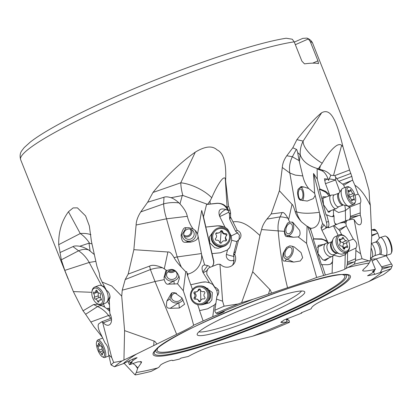 <?xml version="1.0" encoding="UTF-8"?>
<svg xmlns="http://www.w3.org/2000/svg" width="413" height="413" viewBox="0 0 413 413"><rect width="100%" height="100%" fill="white"/><g stroke="black" fill="none" stroke-linecap="round" stroke-linejoin="round"><path stroke-width="0.62" d="M133.864 249.679L167.895 251.997L164.281 268.811L162.49 267.758C156.517 265.187 152.211 264.64 149.573 266.106L128.175 274.103L133.864 249.679L136.109 224.997C136.275 220.867 137.823 216.505 140.761 211.91L147.648 202.225L152.98 192.463C166.47 175.902 180.579 162.459 195.308 152.129C205.096 146.187 212.349 145.443 217.068 149.904C223.665 152.887 226.51 163.171 225.601 180.76L228.57 206.144L229.922 209.525L230.578 212.71L230.547 217.006L229.623 218.229L229.86 219.628L235.57 231.197L237.232 230.418L230.547 217.006M271.186 213.955L279.389 190.77L292.037 204.358L288.589 219.747L287.84 218.172C285.368 213.826 283.463 211.957 282.115 212.581L271.186 213.955L266.891 219.117C264.083 222.669 262.312 226.148 261.584 229.551L259.927 235.477C251.641 228.244 243.531 220.284 233.02 221.889M279.389 190.77L282.306 167.482C282.538 163.569 284.03 159.661 286.782 155.758L292.389 156.734A25.627 0.449 -151.7 0 0 299.105 160.621L302.786 175.928L295.357 175.127L289.833 173.021L296.524 211.812C301.526 213.542 309.136 213.702 319.347 212.303L315.176 195.385L313.359 198.596L307.262 201.054L300.747 200.181C299.022 200.083 297.949 197.564 297.52 192.634L298.047 189.386L301.103 186.562L304.02 187.022L308.687 188.514C305.847 185.07 303.88 180.873 302.786 175.928M324.649 180.61L326.528 179.376A6.402 2.87 -177.5 0 1 327.623 179.066A5.106 2.106 -110.7 0 1 328.624 180.46A10.402 4.295 -110.7 0 0 322.088 170.858L323.374 170.373C326.022 171.137 328.5 172.768 330.818 175.267L334.866 175.566L349.532 170.027L342.955 146.749C335.635 116.574 329.858 108.454 321.706 112.703C315.289 117.855 307.024 126.832 296.906 139.646L292.817 147.782L286.782 155.758M349.532 170.027L351.84 176.418L352.645 180.218L342.682 184.146L343.771 185.231L344.664 187.631M312.698 63.158L317.948 60.84L310.277 41.568A157.193 18.611 -21.7 0 1 312.749 43.442L364.405 173.765L369.046 190.507L369.625 200.733L370.347 205.364C365.138 194.993 359.976 188.287 354.865 185.246L352.645 180.218M317.948 60.84L318.521 63.623A157.193 18.611 -21.7 0 0 312.853 63.153A157.193 18.611 -21.7 0 0 304.505 63.87L301.882 61.119L294.211 41.847L292.275 39.23L286.23 38.233C251.698 43.463 172.567 70.938 110.003 99.182C84.288 110.741 63.421 121.241 47.407 130.694C40.391 134.85 34.713 138.618 30.366 142.01L24.181 147.601L21.894 150.585C20.098 152.877 19.685 155.907 20.65 159.681A157.193 18.611 -21.7 0 1 126.404 98.103A157.193 18.611 -21.7 0 1 294.211 41.847M225.601 180.76L225.312 179.036C225.204 177.988 224.667 177.667 223.701 178.075C223.082 178.029 218.745 181.612 211.735 197.77A25.627 10.397 -154.6 0 0 180.77 182.794L195.308 152.129M227.078 207.063L227.279 207.641L228.57 206.144M227.279 207.641L228.1 209.231L229.432 214.042L229.623 218.229M229.86 219.628L230.335 217.403M241.615 302.646L238.12 303.989A153.987 18.234 158.3 0 0 216.04 313.188L218.131 313.555A144.385 17.098 -21.7 0 1 253.03 299.275L241.615 302.646L252.699 271.775L259.927 235.477M224.089 306.188L222.597 301.17L219.953 264.258L217.672 264.31L209.51 267.541L208.219 268.465L206.825 271.506L206.846 274.387L214.657 286.994C219.226 289.069 219.984 292.156 216.933 296.25L214.874 310.24L224.089 306.188L238.12 303.989M219.953 264.258A3.201 3.18 -139.3 0 1 221.012 264.903A8.802 8.745 40.7 0 0 234.754 254.558L238.595 239.839A5.281 5.245 40.7 0 0 237.232 230.418M383.445 274.614L368.902 281.511A144.385 17.098 -21.7 0 0 382.423 271.775L390.992 268.765A153.987 18.234 158.3 0 1 383.445 274.614M370.409 260.644L368.83 260.835A153.987 18.234 158.3 0 0 354.292 264.186L347.813 267.562A144.385 17.098 -21.7 0 1 369.191 263.019L370.409 260.644L371.731 236.014L370.347 205.364M122.031 360.921L136.579 354.018A144.385 17.098 -21.7 0 0 123.053 363.76L114.484 366.77A153.987 18.234 158.3 0 1 122.031 360.921L113.694 362.48L111.742 357.617L108.707 354.844L111.04 364.916L113.694 362.48M252.446 336.259L267.356 331.541A153.987 18.234 -21.7 0 0 289.441 322.346L287.35 321.975A144.385 17.098 -21.7 0 1 252.446 336.259L216.768 344.891C207.739 347.178 198.225 351.045 188.225 356.486L181.09 358.076L179.536 359.073L172.624 360.678C173.197 358.83 160.967 363.765 160.254 365.459L159.036 367.09L157.663 367.968A144.385 17.098 -21.7 0 1 136.646 372.459A144.385 17.098 -21.7 0 1 136.285 372.511L135.072 374.89L136.651 374.699A153.987 18.234 158.3 0 0 151.184 371.349L157.663 367.968M287.35 321.975L280.83 322.491L283.953 320.034L301.758 313.085L301.175 312.837L311.221 308.759C311.531 306.255 317.014 302.77 327.674 298.305L368.902 281.511M222.597 301.17L216.495 299.126M333.611 255.219L339.749 256.731L345.247 254.702L347.612 251.94L355.965 248.017C357.704 244.966 356.817 241.982 353.301 239.07L346.249 225.849L345.924 223.211L346.295 221.471L343.631 222.478L339.641 223.118L328.81 227.764L328.438 226.845A6.19 2.555 -110.7 0 1 328.438 226.845L328.103 227.697L327.829 227.145L321.949 230.299M355.965 248.017L355.531 260.469L362.036 258.724L368.83 260.835M339.641 223.118L347.416 220.201L352.63 219.169L354.132 219.675L360.59 253.763L355.944 250.541M347.416 220.201L346.295 221.471M379.423 238.162L377.745 233.061L375.402 229.69L371.499 230.165M372.123 261.042L376.279 258.858L386.274 255.724L385.794 255.549M386.274 255.724L392.35 265.373L390.992 268.765M374.297 229.344L375.402 229.69M108.707 354.844L108.216 352.196C108.567 348.737 107.535 345.712 105.119 343.131L98.944 330.137L98.258 327.411L98.118 325.537L98.485 324.029L101.603 321.877L111.386 318.051M101.479 321.944L102.558 322.145L111.742 357.617M102.279 337.163L93.932 326.642L85.625 314.283L97.613 306.554A25.627 9.979 116.9 0 1 102.904 306.079M97.922 304.211L93.627 304.531L83.023 310.813L85.625 314.283M83.023 310.813L73.349 291.588L64.795 270.386L61.31 259.813L78.568 250.805A25.627 14.187 126.9 0 1 88.841 250.046L94.303 254.527M128.175 274.103L125.206 279.529L122.248 290.163L121.716 296.116L111.758 286.018L102.104 282.053L99.838 277.149L99.197 272.931L96.957 266.385L91.397 241.238L89.322 225.88L85.594 215.916L77.422 207.863L73.122 207.915L68.46 211.74C61.723 220.883 58.47 231.858 58.703 244.666L61.31 259.813M207.656 269.395L208.219 268.465M207.419 269.668L206.825 271.506M286.854 318.753L289.198 320.627L289.441 322.346M355.531 260.469L354.292 264.186M214.874 310.24L214.868 311.361L216.04 313.188M111.04 364.916L114.484 366.77M172.577 360.451L172.293 360.322M362.599 270.536L362.774 270.768C363.961 271.434 368.179 270.933 375.427 269.261L372.449 271.589L374.648 270.99L374.317 270.117M382.423 271.775L374.844 274.335L367.565 275.786L371.772 273.318L374.648 270.99M124.137 363.29L135.072 374.89M90.953 321.964L108.516 315.501L110.71 318.315M140.389 361.437L141.256 362.898L137.782 367.926L136.285 372.511M132.8 363.44L135.283 365.195L137.782 367.926M110.555 314.964L108.521 315.501A25.627 21.796 57.2 0 0 97.613 306.554L93.627 304.531M73.349 291.588L91.856 292.311M103.477 303.911L104.654 307.086L100.235 304.892M64.795 270.386L89.198 262.462L101.619 285.708M89.198 262.462L89.229 262.451A25.627 16.659 62.4 0 0 78.568 250.805L72.977 246.607C74.118 245.864 76.374 245.745 79.735 246.256L89.017 243.174L91.97 243.892M59.957 252.57L72.977 246.607M58.703 244.666L80.256 233.541A25.627 19.081 151.6 0 1 90.901 234.703M102.104 282.053L106.477 290.391A5.281 3.108 -111.4 0 1 109.693 294.82A5.281 3.108 -111.4 0 1 109.254 299.466L109.848 313.421A8.802 5.178 -111.4 0 1 108.939 325.046A8.802 5.178 -111.4 0 1 108.118 325.248A8.802 5.178 -111.4 0 1 103.353 322.806L111.52 319.61M121.716 296.116L124.592 330.617L123.946 359.769M102.558 322.145A3.201 1.884 68.6 0 1 103.353 322.806M122.248 290.163L155.004 281.511L176.645 334.313L136.579 354.018M124.592 330.617L154.018 341.04C154.679 341.086 155.577 342.041 156.718 343.895M136.109 224.997L166.516 218.813L177.187 256.932L201.42 253.567A22.529 22.385 -139.3 0 1 201.58 254.594A18.167 17.79 91 0 1 187.982 274.046L187.647 275.843L186.908 272.941A25.456 4.837 -109.7 0 0 186.795 272.25L186.655 271.615A15.415 15.095 91 0 1 185.726 271.733L183.274 290.747L177.58 283.819L168.277 284.154C166.687 284.634 165.334 283.137 164.229 279.647L155.014 281.506A25.627 0.475 68.4 0 1 150.415 269.56A25.627 17.434 166.2 0 1 162.49 267.758L162.49 267.758M167.895 251.997C169.619 251.558 171.679 253.437 174.074 257.629L177.187 256.932A25.611 3.056 69.1 0 0 181.374 267.154L185.726 271.733M166.553 218.807A25.627 8.327 70.6 0 1 163.62 203.877A25.627 15.684 -176.9 0 1 178.979 202.897L179.97 203.883C184.126 208.42 186.568 212.566 187.296 216.319L166.516 218.813M147.648 202.225L163.987 197.249C165.489 196.578 167.854 196.733 171.075 197.708L182.845 195.457L207.517 204.316A24.579 1.931 173.7 0 0 207.605 204.301L210 201.038L211.735 197.77M207.605 204.301L216.794 203.289C220.738 203.103 223.794 204.203 225.963 206.588L227.264 209.195L228.079 209.174M225.312 179.036L227.104 207.094L225.963 206.588M235.57 231.197L239.39 235.043L239.055 239.499M234.754 254.558L233.644 253.835L236.866 241.445L238.595 239.839M233.934 261.253L233.675 260.149A8.802 8.745 -139.3 0 1 232.488 265.26M233.644 253.835L234.037 261.068M233.737 255.389L234.445 254.568M217.661 295.512L216.835 290.623L218.301 289.761M216.835 290.623L212.71 284.418L209.412 282.76L203.155 272.74A5.106 4.997 91 0 1 202.829 272.131L207.605 265.569A4.966 4.935 -139.3 0 1 210.165 267.283M207.161 270.463A6.402 0.718 -32 0 1 203.155 272.74M212.168 266.488A6.882 6.835 40.7 0 0 212.179 266.478A6.882 6.835 40.7 0 0 213.65 260.474L205.819 227.057L217.439 225.803L225.013 227.202L227.739 229.323L231.213 235.952L237.909 232.653M227.212 250.082A13.608 13.453 -127.7 0 0 229.747 247.449L227.3 250.015L220.428 252.766L212.06 253.639M227.522 249.839L226.417 254.372A6.402 0.656 -166.3 0 0 234.099 256.478M233.675 260.149A5.106 5.07 -139.3 0 1 226.417 254.372M201.42 253.567L198.013 235.926C198.431 238.982 195.907 241.058 190.429 242.163L189.577 241.218C185.236 241.29 182.66 239.21 181.865 234.971L186.186 227.702M207.605 265.569L204.662 264.96L201.58 254.594M207.517 204.316L206.557 204.476L203.495 216.83L201.699 210.475A6.882 6.835 -139.3 0 1 202.04 211.539L213.469 260.68A6.882 6.835 -139.3 0 1 212.163 266.488M201.699 210.475L197.569 233.81L198.013 235.926M197.569 233.81L195.731 230.913L193.067 228.843L188.865 227.697L185.323 227.764M194.89 230.087A7.202 7.016 -42.2 0 1 189.577 241.218L185.22 242.235C182.928 242.648 181.55 240.283 181.095 235.152L181.865 234.971M185.783 227.708C183.997 227.264 182.438 229.747 181.095 235.152M190.729 239.013A5.281 5.142 137.8 0 0 192.866 230.614A5.281 5.142 137.8 0 0 187.182 229.318A5.281 5.142 137.8 0 0 185.045 237.718A5.281 5.142 137.8 0 0 190.729 239.013M191.56 229.587A5.281 5.142 -42.2 0 1 184.146 236.319M183.764 234.852A4.321 4.207 137.8 0 0 190.14 229.065M176.599 293.271A5.281 4.342 -4.9 0 1 174.678 293.194M175.561 292.931A5.281 4.342 175.1 0 0 174.451 293.287A5.281 4.342 175.1 0 0 171.498 297.577A5.281 4.342 175.1 0 0 179.066 300.979A5.281 4.342 175.1 0 0 181.921 297.897M171.911 292.884L169.877 299.053C171.565 302.347 174.56 303.576 178.86 302.744A7.202 5.921 -4.9 0 0 183.088 299.781M166.904 300.958C165.499 308.831 167.874 307.959 170.156 308.32L179.314 308.036L184.596 304.252L181.947 297.933L174.766 292.796L172.851 292.678L171.503 293.111L166.904 300.958L169.877 299.053M183.274 290.747C186.666 300.607 190.119 312.094 193.635 325.212C192.768 326.316 187.104 329.352 176.645 334.313M123.053 363.76L134.896 358.164L137.09 357.684L133.007 360.456L130.203 362.97L132.284 362.067L129.434 364.71L137.994 361.824L141.602 361.793L141.256 362.898M224.125 311.655L222.555 312.083C228.11 310.049 219.091 314.288 212.772 316.663L193.635 325.212M222.555 312.083L218.131 313.555M347.813 267.562L344.845 269.126C343.828 270.05 331.211 274.02 332.155 273.096L316.632 277.484C306.105 281.516 296.415 284.929 287.551 287.727L253.03 299.275M332.124 273.153L332.419 262.456M362.774 270.768L363.063 269.72L367.069 266.029L369.191 263.019M135.283 365.195L137.637 368.561M128.107 361.334L129.434 364.71M130.203 362.97L129.274 360.745M132.681 359.093L133.007 360.456M95.821 261.341L89.229 262.451M104.654 307.086L106.822 308.681L108.103 308.201L109.631 308.816M107.442 301.196L109.471 304.861M106.89 308.64L109.734 311.34M108.376 308.17L109.703 310.504M89.017 243.174L90.065 250.836M79.735 246.256C82.378 246.773 85.414 248.037 88.841 250.046M154.018 341.04L153.739 345.382M177.58 283.819L179.418 278.295L179.092 276.534C176.749 270.943 173.672 268.646 169.862 269.643L166.651 270.541L164.281 268.811M174.074 257.629C175.453 260.242 177.884 263.417 181.374 267.154M178.901 275.905A7.202 6.319 -5.5 0 1 173.914 280.83C169.604 281.666 166.62 280.319 164.957 276.777L166.666 270.536M166.651 270.541L165.866 270.804L164.059 277.309L164.229 279.647M174.028 278.992A5.281 4.636 174.5 0 0 177.105 274.309A5.281 4.636 174.5 0 0 169.671 270.634A5.281 4.636 174.5 0 0 166.589 275.316A5.281 4.636 174.5 0 0 174.028 278.992M175.024 271.036A5.281 4.636 -5.5 0 1 173.367 272.115A5.281 4.636 -5.5 0 1 168.014 271.708M168.886 271.036A4.321 3.794 174.5 0 0 172.959 271.186A4.321 3.794 174.5 0 0 174.043 270.541M186.908 272.941L187.982 274.046M205.948 281.965A13.608 13.428 94.7 0 0 202.055 282.255L190.713 284.779L187.647 275.843M190.713 284.779L201.874 282.239L205.844 281.955L209.412 282.76M204.662 264.96C201.983 265.337 201.374 267.727 202.829 272.131M190.832 284.784L192.443 289.467M197.657 304.618L199.722 310.607M203.01 304.546L209.437 302.786L211.854 299.962L212.349 292.466L204.585 286.849M203.093 320.88L199.582 310.638L207.651 308.8L214.264 305.062L215.875 303.333M214.264 305.062L212.772 316.663M217.759 294.882L218.074 294.918M193.067 228.843C190.558 225.446 188.633 221.275 187.296 216.319M185.22 242.235L190.429 242.163M182.298 195.406L179.97 203.883M171.075 197.708C173.532 198.612 176.17 200.341 178.979 202.897M227.264 209.195L227.666 210.511A10.402 10.335 -139.3 0 0 216.68 203.423L206.557 204.476M228.947 212.065A6.402 0.289 -26.3 0 1 226.918 213.149A6.402 0.289 -26.3 0 1 219.757 216.551A5.106 5.07 -139.3 0 1 219.494 215.911C220.325 213.531 222.117 211.559 224.863 210A6.402 3.17 139.1 0 1 225.957 209.52A5.106 5.07 -139.3 0 1 227.666 210.511M225.957 209.52C220.067 207.878 217.914 210.011 219.494 215.911M219.757 216.551L225.013 227.202M205.865 227.005L203.495 216.83M229.747 247.449L231.693 240.273L236.825 241.61M231.213 235.952L231.693 240.273M205.819 227.057L217.31 225.906A13.608 13.453 -127.7 0 1 227.739 229.323M212.803 232.209L209.35 237.124L209.773 242.885L214.745 247.697L218.069 248.321L223.495 246.442M268.569 293.901L269.844 289.503L252.699 271.775M261.584 229.551L278.186 230.898C279.828 250.407 282.946 269.348 287.551 287.727M269.844 289.503C270.308 289.699 270.814 290.845 271.356 292.946M307.742 226.412L308.32 226.887L307.964 227.052A10.082 6.582 -114.7 0 0 307.742 226.412A15.415 10.062 -114.7 0 1 307.065 226.319L306.585 243.365L298.191 236.912L293.406 237.253L287.03 236.587C285.517 236.809 284.629 235.059 284.366 231.342L278.192 230.898A25.627 22.271 80.4 0 1 280.122 216.877A25.627 5.514 -155.1 0 1 287.84 218.172L287.84 218.172M282.306 167.482L289.823 173.016A25.627 24.986 99.9 0 1 292.389 156.734L296.364 149.341C296.679 149.294 297.112 150.373 297.659 152.583L300.266 154.958C302.652 161.426 308.63 166.036 318.196 168.793L317.117 168.855L317.282 179.113L313.508 173.486A6.882 2.845 -110.7 0 1 313.828 174.549L326.425 222.235A6.882 2.845 -110.7 0 1 325.971 227.93L327.777 227.047A5.106 3.335 -114.7 0 1 327.829 227.145M292.037 204.358C292.714 204.507 293.741 206.892 295.125 211.502L296.524 211.812A25.611 23.391 83.8 0 0 301.428 221.817L307.065 226.319M292.817 147.782L296.364 149.341M342.955 146.749L341.608 145.417C341.004 144.571 339.914 144.374 338.33 144.829C337.142 144.886 330.989 148.282 322.207 163.223A25.627 10.413 -146.8 0 1 303.142 141.101L296.906 139.646M330.818 175.267L329.218 178.839L335.557 179.954L335.681 177.187L338.799 181.343L342.682 184.146M335.681 177.187L334.866 175.566M354.865 185.246L358.174 194.177L354.958 195.184M343.771 185.231L350.766 181.095M362.036 258.724L360.59 253.763M354.132 219.675A3.201 1.322 -110.7 0 1 354.757 220.568A8.802 3.634 69.3 0 0 358.546 224.62A8.802 3.634 69.3 0 0 359.955 224.698A8.802 3.634 69.3 0 0 360.27 215.24L360.172 203.072A5.281 2.184 69.3 0 0 360.657 199.288A5.281 2.184 69.3 0 0 358.174 194.177M372.898 230.237L376.46 230.826M371.731 236.04L377.745 233.061M376.424 233.624L371.695 235.074M376.279 258.858L371.38 259.183M376.357 258.977L381.571 266.808L391.509 263.99M392.014 266.38L382.144 267.707L381.571 266.808M390.347 266.674L381.849 269.281L380.487 272.296M382.144 267.707L381.849 269.281M370.683 257.433L375.427 269.261M289.198 320.627L286.627 318.846M288.723 320.307L286.555 319.61L286.839 321.758M286.271 318.991L286.555 319.61M301.758 313.085L301.573 312.677M301.041 199.536A5.281 2.313 86.2 0 0 302.93 194.043A5.281 2.313 86.2 0 0 300.277 189.004A5.281 2.313 86.2 0 0 300.215 189.009A5.281 2.313 86.2 0 0 298.325 194.502A5.281 2.313 86.2 0 0 300.974 199.546A5.281 2.313 86.2 0 0 301.041 199.536M302.517 200.527A7.202 3.154 -93.8 0 0 303.798 195.71A7.202 3.154 -93.8 0 0 300.881 187.228L298.026 189.453M313.508 173.486L314.66 193.346L308.687 188.514M314.66 193.346L315.176 195.385M319.347 212.303A22.529 9.308 -110.7 0 1 319.569 213.273A18.167 11.858 -114.7 0 1 310.901 228.306L310.777 229.891L308.965 227.393L310.901 228.306M325.971 227.93A4.966 2.05 -110.7 0 0 324.2 225.008A4.966 2.05 -110.7 0 0 324.133 224.935L322.563 223.531L319.569 213.273M300.143 154.699L299.311 161.937M297.659 152.583L299.105 160.621M318.196 168.793A24.579 7.955 168.2 0 0 318.294 168.788L322.207 163.223M318.294 168.788L323.374 170.373M346.977 205.767L349.723 207.058L360.172 203.072M344.747 205.271A16.412 9.117 -115 0 1 345.361 210.615L350.007 206.939M350.012 207.073L350.4 216.366L360.234 212.922M360.27 215.24L350.425 217.207L350.4 216.366M350.425 217.207L349.398 219.928M349.914 218.89L357.947 215.854M343.631 222.478L345.924 223.211M341.711 234.734L339.656 230.624L346.249 225.849M345.206 226.5L338.67 229.504L339.656 230.624M333.916 225.529L338.67 229.504M353.301 239.07L348.489 240.944M347.075 251.987L347.648 251.93M347.612 252.09L347.436 262.214L355.593 258.698M354.85 261.749L347.41 263.37L347.436 262.214M353.559 262.11L347.096 265.084L346.331 268.171M347.41 263.37L347.096 265.084M325.315 274.888L322.011 264.656L327.834 264.712L330.374 264.206L332.444 262.694L332.863 255.941M307.964 227.052L323.642 275.579M308.32 226.887A25.456 18.977 -99.1 0 0 308.965 227.393M322.011 264.656L321.5 264.893L313.25 239.008L313.663 238.822L310.777 229.891M306.585 243.365C309.776 253.221 313.126 264.594 316.632 277.484M283.297 253.076C282.074 259.008 282.595 261.656 284.872 261.021L293.674 262.085L300.256 261.001L302.662 257.717L301.02 252.565L294.133 246.871L291.857 246.174L289.797 245.849L286.601 247.418L283.297 253.076L283.948 252.415C283.173 256.545 284.113 258.77 286.767 259.085A7.202 4.254 -66.5 0 0 293.008 252.116A7.202 4.254 -66.5 0 0 292.172 246.231M286.679 247.341L283.948 252.415M287.753 257.191A5.281 3.118 113.5 0 0 291.723 252.446A5.281 3.118 113.5 0 0 290.582 247.423A5.281 3.118 113.5 0 0 289.198 247.346A5.281 3.118 113.5 0 0 285.233 252.085A5.281 3.118 113.5 0 0 286.374 257.113A5.281 3.118 113.5 0 0 287.753 257.191M298.191 236.912C300.122 235.766 300.576 233.551 299.554 230.263L292.672 222.184L289.916 222.091L287.52 223.128L284.665 228.952L284.366 231.342M289.678 222.111L288.589 219.747M287.624 223.035L284.815 228.807C284.345 233.066 285.398 235.358 287.98 235.694A7.202 4.228 -74 0 0 293.54 228.539A7.202 4.228 -74 0 0 291.826 222.049M295.125 211.502C295.791 214.393 297.892 217.832 301.428 221.817M288.733 233.763A5.281 3.103 106 0 0 292.352 228.709A5.281 3.103 106 0 0 290.633 223.598A5.281 3.103 106 0 0 289.621 223.588A5.281 3.103 106 0 0 286.002 228.642A5.281 3.103 106 0 0 287.722 233.753A5.281 3.103 106 0 0 288.733 233.763M313.663 238.822L321.717 238.9L327.313 241.022L321.995 230.392A5.106 3.335 -114.7 0 1 321.712 229.762L321.015 227.517L322.563 223.531M324.138 224.935L321.268 228.482M327.777 227.047L328.412 226.722A6.882 2.845 69.3 0 0 328.469 221.466L326.714 214.832L326.084 215.07L319.383 189.18L319.894 188.989L317.282 179.113M319.894 188.989L325.578 191.281L329.6 194.75L329.559 195.731M327.623 179.066L324.473 178.762L325.243 182.949A5.106 2.106 -110.7 0 0 325.465 183.604L329.6 194.75M322.088 170.858L317.117 168.855M329.218 178.839L328.624 180.46M339.93 191.746L335.557 179.954L325.49 183.677M333.425 209.67L333.523 214.817A13.608 5.111 -109.7 0 1 332.346 216.758M319.383 189.18L324.613 191.627A13.608 5.111 -109.7 0 1 328.882 195.984M326.533 196.872L322.852 196.733L323.498 204.647L328.82 212.38L331.081 210.558M333.544 209.623L338.572 212.535L345.361 210.615L345.552 220.888M334.917 223.345A6.402 3.81 178.9 0 0 336.781 224.316M333.523 214.817L334.003 215.916L334.076 219.68A5.106 2.106 -110.7 0 0 335.64 224.801M334.003 215.916L332.976 216.624L330.823 216.484L326.714 214.832M328.139 242.952L327.313 241.022M345.227 252.854A16.412 12.622 -119.3 0 1 345.247 254.702L344.845 269.126M332.671 261.042A13.608 8.441 -113.7 0 1 329.894 264.397M313.25 239.008L320.922 239.251A13.608 8.441 -113.7 0 1 327.922 242.973M323.771 244.393L318.17 245.43L318.01 253.608L322.599 259.622L325.361 260.567L329.192 257.753M328.02 226.799A13.608 8.88 -114.7 0 1 328.056 227.135L328.103 227.697M310.277 41.568L308.341 38.951L295.341 44.692M294.314 42.105L302.775 38.368L306.957 38.11L308.341 38.951M301.516 291.015A56.023 6.634 -21.7 0 1 267.707 310.07A56.023 6.634 -21.7 0 1 200.863 331.99A56.023 6.634 -21.7 0 1 198.916 331.84M269.472 313.013A57.872 6.851 -21.7 0 1 200.424 335.661A57.872 6.851 -21.7 0 1 197.156 334.246A57.872 6.851 -21.7 0 1 232.478 313.658A57.872 6.851 -21.7 0 1 301.531 291.01A57.872 6.851 -21.7 0 1 304.448 291.552A57.872 6.851 -21.7 0 1 269.472 313.013M371.483 243.763A6.309 2.029 73 0 1 373.481 246.267A6.309 2.029 73 0 1 374.689 255.647L371.948 257.418A7.202 2.318 -107 0 0 371.277 248.285M376.279 241.77L379.686 237.857A9.442 3.041 73 0 1 380.203 237.506A9.442 3.041 73 0 1 384.188 241.404A9.442 3.041 73 0 1 385.742 255.564A9.442 3.041 73 0 1 385.117 255.564L380.099 254.238A6.649 2.142 73 0 0 381.395 251.135A6.649 2.142 73 0 0 379.444 244.264A6.649 2.142 73 0 0 376.279 241.77L371.499 243.458M385.742 255.564L390.378 254.145A9.442 3.041 -107 0 0 391.204 253.303A9.442 3.041 -107 0 0 388.824 239.979A9.442 3.041 -107 0 0 385.995 236.319A9.442 3.041 -107 0 0 384.839 236.086L380.203 237.506M391.204 253.303L391.705 252.204A8.482 2.731 -107 0 0 389.567 240.237A8.482 2.731 -107 0 0 387.027 236.948L385.995 236.319M370.828 257.795L371.757 257.511A7.202 2.318 -107 0 0 371.948 257.418M334.515 254.325L333.048 255.771A7.202 4.703 -114.7 0 1 332.145 256.401A7.202 4.703 -114.7 0 1 323.952 248.518A7.202 4.703 -114.7 0 1 326.131 243.309A7.202 4.703 -114.7 0 1 327.199 243.03L329.244 242.865M331.907 241.641L328.805 243.066A6.309 4.115 65.3 0 0 326.9 247.624A6.309 4.115 65.3 0 0 334.076 254.527L337.173 253.102M338.856 234.992L335.33 236.613A9.442 6.164 65.3 0 0 333.069 239.029A9.442 6.164 65.3 0 0 332.48 243.443A9.442 6.164 65.3 0 0 339.909 253.918A9.442 6.164 65.3 0 0 343.218 253.778L346.744 252.157A9.442 6.164 -114.7 0 1 336.006 241.822A9.442 6.164 -114.7 0 1 338.856 234.992A9.442 6.164 -114.7 0 1 345.624 237L346.001 237.367A8.482 5.539 -114.7 0 1 349.568 244.847A8.482 5.539 -114.7 0 1 349.594 245.193A8.482 5.539 -114.7 0 1 344.096 251.125A8.482 5.539 -114.7 0 1 337.359 241.698A8.482 5.539 -114.7 0 1 339.811 235.616A8.482 5.539 -114.7 0 1 346.001 237.367M339.646 244.682A1.058 0.692 65.3 0 0 340.684 245.88A2.767 1.807 -114.7 0 1 343.239 248.275A1.058 0.692 65.3 0 0 344.385 249.147A1.058 0.692 65.3 0 0 344.7 248.652A2.767 1.807 -114.7 0 1 345.526 247.351A2.767 1.807 -114.7 0 1 346.91 247.485A1.058 0.692 65.3 0 0 347.436 247.537A1.058 0.692 65.3 0 0 347.756 246.773A1.058 0.692 65.3 0 0 347.478 246.04A2.767 1.807 -114.7 0 1 346.755 244.119A2.767 1.807 -114.7 0 1 347.132 242.483A1.058 0.692 65.3 0 0 347.276 241.858A1.058 0.692 65.3 0 0 346.244 240.66A2.767 1.807 -114.7 0 1 343.688 238.265A1.058 0.692 65.3 0 0 342.542 237.392A1.058 0.692 65.3 0 0 342.227 237.888A2.767 1.807 -114.7 0 1 341.401 239.189A2.767 1.807 -114.7 0 1 340.018 239.055A1.058 0.692 65.3 0 0 339.491 239.003A1.058 0.692 65.3 0 0 339.171 239.767A1.058 0.692 65.3 0 0 339.445 240.5A2.767 1.807 -114.7 0 1 340.173 242.421A2.767 1.807 -114.7 0 1 339.791 244.057A1.058 0.692 65.3 0 0 339.646 244.682M349.594 245.193L349.63 245.714A9.442 6.164 -114.7 0 1 346.744 252.157M343.688 238.265L340.002 239.958C340.302 241.646 341.153 242.446 342.563 242.354L343.724 243.489L342.852 245.911L344.199 248.409M208.26 289.998A7.202 7.052 91 0 1 208.064 301.092M199.474 304.835L200.511 304.851A9.442 9.246 -89 0 0 209.923 295.13A9.442 9.246 -89 0 0 200.847 285.966L199.809 285.951A9.442 9.246 91 0 1 208.885 295.114A9.442 9.246 91 0 1 199.474 304.835A9.442 9.246 91 0 1 190.398 295.672A9.442 9.246 91 0 1 199.809 285.951M191.142 295.636A8.482 8.306 91 0 1 199.211 286.906A8.482 8.306 91 0 1 207.749 295.14A8.482 8.306 91 0 1 199.685 303.87A8.482 8.306 91 0 1 191.142 295.636M194.007 298.196A1.058 1.032 -89 0 0 195.313 299.182A2.767 2.71 91 0 1 198.612 300.994A1.058 1.032 -89 0 0 200.594 300.938A2.767 2.71 91 0 1 203.785 298.929A1.058 1.032 -89 0 0 204.729 297.143A2.767 2.71 91 0 1 204.621 293.318A1.058 1.032 -89 0 0 203.578 291.593A2.767 2.71 91 0 1 200.284 289.776A1.058 1.032 -89 0 0 198.297 289.838A2.767 2.71 91 0 1 195.106 291.846A1.058 1.032 -89 0 0 194.167 293.633A2.767 2.71 91 0 1 194.27 297.458A1.058 1.032 -89 0 0 194.007 298.196M194.27 297.458L195.359 297.479L195.055 298.212L195.607 299.12M200.104 301.593L197.207 299.105L196.082 299.084M202.809 291.692L204.347 291.681M195.628 291.908L196.738 291.929L200.305 289.069M195.592 291.908L194.905 292.931L195.251 293.653C196.376 294.887 196.412 296.157 195.359 297.479M200.403 290.096A18.544 3.753 -91.7 0 1 200.713 295.409A18.544 3.753 -91.7 0 1 200.723 295.77A18.544 3.753 -91.7 0 1 200.708 300.597M102.729 338.113A9.442 3.128 -111.6 0 0 102.3 338.185L97.804 339.971A9.442 3.128 68.4 0 1 104.969 349.821A9.442 3.128 68.4 0 1 104.768 357.529A9.442 3.128 68.4 0 1 103.529 357.374L102.46 356.832A8.482 2.808 68.4 0 1 97.138 348.118A8.482 2.808 68.4 0 1 96.601 342.062A8.482 2.808 68.4 0 1 99.863 342.527A8.482 2.808 68.4 0 1 103.751 350.048A8.482 2.808 68.4 0 1 102.46 356.832M96.601 342.062L97.009 340.931A9.442 3.128 68.4 0 1 97.804 339.971M98.991 350.9A1.058 0.351 -111.6 0 0 99.786 352.005A2.767 0.914 68.4 0 1 101.613 354.163A1.058 0.351 -111.6 0 0 102.316 354.984A1.058 0.351 -111.6 0 0 102.403 354.39A2.767 0.914 68.4 0 1 102.636 352.841A2.767 0.914 68.4 0 1 103.162 352.986A1.058 0.351 -111.6 0 0 103.358 353.043A1.058 0.351 -111.6 0 0 103.384 352.181A1.058 0.351 -111.6 0 0 103.064 351.468A2.767 0.914 68.4 0 1 102.228 349.599A2.767 0.914 68.4 0 1 101.99 347.911A1.058 0.351 -111.6 0 0 101.903 347.261A1.058 0.351 -111.6 0 0 101.102 346.161A2.767 0.914 68.4 0 1 99.275 344.003A1.058 0.351 -111.6 0 0 98.573 343.182A1.058 0.351 -111.6 0 0 98.485 343.771A2.767 0.914 68.4 0 1 98.253 345.32A2.767 0.914 68.4 0 1 97.731 345.175A1.058 0.351 -111.6 0 0 97.53 345.123A1.058 0.351 -111.6 0 0 97.509 345.986A1.058 0.351 -111.6 0 0 97.824 346.698A2.767 0.914 68.4 0 1 98.661 348.562A2.767 0.914 68.4 0 1 98.898 350.255A1.058 0.351 -111.6 0 0 98.991 350.9M338.768 206.696L336.404 208.488A7.202 2.974 -110.7 0 1 336.084 208.663A7.202 2.974 -110.7 0 1 332.351 206.128A7.202 2.974 -110.7 0 1 329.837 199.283A7.202 2.974 -110.7 0 1 330.999 195.189A7.202 2.974 -110.7 0 1 331.355 195.112L334.313 194.895M334.163 194.951A6.309 2.607 69.3 0 0 333.146 198.534A6.309 2.607 69.3 0 0 335.351 204.528A6.309 2.607 69.3 0 0 338.619 206.748L343.1 205.06A6.309 2.607 -110.7 0 1 339.832 202.835A6.309 2.607 -110.7 0 1 337.627 196.841A6.309 2.607 -110.7 0 1 338.645 193.258L334.163 194.951M347.116 186.707L342.754 188.354A9.442 3.903 69.3 0 0 341.912 189.02A9.442 3.903 69.3 0 0 341.231 193.718A9.442 3.903 69.3 0 0 348.355 206.077A9.442 3.903 69.3 0 0 349.424 206.025L353.791 204.373A9.442 3.903 -110.7 0 1 348.892 201.048A9.442 3.903 -110.7 0 1 345.593 192.071A9.442 3.903 -110.7 0 1 347.116 186.707A9.442 3.903 -110.7 0 1 349.135 187.043L350.085 187.595A8.482 3.505 -110.7 0 1 355.634 198.348A8.482 3.505 -110.7 0 1 355.428 201.745A8.482 3.505 -110.7 0 1 350.89 201.518A8.482 3.505 -110.7 0 1 346.905 192.117A8.482 3.505 -110.7 0 1 350.085 187.595M348.629 195.468A1.058 0.439 69.3 0 0 349.403 196.846A2.767 1.141 -110.7 0 1 351.293 199.732A1.058 0.439 69.3 0 0 352.16 200.832A1.058 0.439 69.3 0 0 352.335 200.475A2.767 1.141 -110.7 0 1 352.8 199.536A2.767 1.141 -110.7 0 1 353.853 200.021A1.058 0.439 69.3 0 0 354.256 200.207A1.058 0.439 69.3 0 0 354.426 199.608A1.058 0.439 69.3 0 0 354.204 198.859A2.767 1.141 -110.7 0 1 353.621 196.913A2.767 1.141 -110.7 0 1 353.833 195.525A1.058 0.439 69.3 0 0 353.91 194.993A1.058 0.439 69.3 0 0 353.141 193.62A2.767 1.141 -110.7 0 1 351.246 190.734A1.058 0.439 69.3 0 0 350.384 189.629A1.058 0.439 69.3 0 0 350.203 189.985A2.767 1.141 -110.7 0 1 349.739 190.925A2.767 1.141 -110.7 0 1 348.686 190.439A1.058 0.439 69.3 0 0 348.283 190.254A1.058 0.439 69.3 0 0 348.113 190.858A1.058 0.439 69.3 0 0 348.335 191.601A2.767 1.141 -110.7 0 1 348.918 193.552A2.767 1.141 -110.7 0 1 348.711 194.936A1.058 0.439 69.3 0 0 348.629 195.468M355.428 201.745L355.082 202.788A9.442 3.903 -110.7 0 1 353.791 204.373M348.577 195.339L349.512 196.655L349.274 197.244M213.882 230.841L213.5 231.285A9.442 9.38 40.7 0 0 217.047 246.117A9.442 9.38 40.7 0 0 227.816 243.613L228.198 243.164A9.442 9.38 -139.3 0 1 211.652 236.195A9.442 9.38 -139.3 0 1 224.651 228.337A9.442 9.38 -139.3 0 1 228.198 243.164M212.68 236.195A8.482 8.425 -139.3 0 1 221.786 228.503A8.482 8.425 -139.3 0 1 229.545 237.645A8.482 8.425 -139.3 0 1 220.439 245.343A8.482 8.425 -139.3 0 1 212.68 236.195M215.302 239.06A1.058 1.048 40.7 0 0 216.52 240.19A2.767 2.746 -139.3 0 1 219.664 242.374A1.058 1.048 40.7 0 0 221.678 242.55A2.767 2.746 -139.3 0 1 225.121 240.934A1.058 1.048 40.7 0 0 226.272 239.277A2.767 2.746 -139.3 0 1 226.572 235.482A1.058 1.048 40.7 0 0 225.704 233.65A2.767 2.746 -139.3 0 1 222.561 231.466A1.058 1.048 40.7 0 0 220.547 231.295A2.767 2.746 -139.3 0 1 217.104 232.911A1.058 1.048 40.7 0 0 215.958 234.563A2.767 2.746 -139.3 0 1 215.653 238.363A1.058 1.048 40.7 0 0 215.302 239.06M222.163 241.739L221.26 243.061M222.561 231.466L222.163 231.936C222.633 233.557 223.676 234.285 225.302 234.114L226.536 235.229L225.235 237.805L226.03 240.82M222.163 231.936L221.234 231.073A18.544 1.249 -85.1 0 0 220.645 237.465A18.544 1.249 -85.1 0 0 220.619 237.821A18.544 1.249 -85.1 0 0 220.258 243.123M220.568 231.239L221.234 231.073M217.104 232.911L216.701 233.376L219.649 232.586L220.067 232.101M216.701 233.376L215.813 233.469M215.41 238.673L215.911 238.1M101.552 304.665L105.413 303.152A9.442 5.555 -111.4 0 0 107.266 301.495A9.442 5.555 -111.4 0 0 108.015 295.496A9.442 5.555 -111.4 0 0 101.02 285.528A9.442 5.555 -111.4 0 0 98.531 285.564L94.675 287.071A9.442 5.555 68.6 0 1 104.153 297.009A9.442 5.555 68.6 0 1 101.552 304.665A9.442 5.555 68.6 0 1 96.714 303.379L96.131 302.899A8.482 4.987 68.6 0 1 91.96 295.13A8.482 4.987 68.6 0 1 91.887 292.048A8.482 4.987 68.6 0 1 97.21 288.475A8.482 4.987 68.6 0 1 102.816 297.174A8.482 4.987 68.6 0 1 96.131 302.899M91.887 292.048L91.991 291.299A9.442 5.555 68.6 0 1 94.675 287.071M94.19 297.98A1.058 0.619 -111.4 0 0 95.181 299.11A2.767 1.626 68.6 0 1 97.592 301.32A1.058 0.619 -111.4 0 0 98.583 302.146A1.058 0.619 -111.4 0 0 98.893 301.562A2.767 1.626 68.6 0 1 99.698 300.045A2.767 1.626 68.6 0 1 100.715 300.153A1.058 0.619 -111.4 0 0 101.108 300.194A1.058 0.619 -111.4 0 0 101.397 299.337A1.058 0.619 -111.4 0 0 101.097 298.609A2.767 1.626 68.6 0 1 100.313 296.704A2.767 1.626 68.6 0 1 100.514 294.98A1.058 0.619 -111.4 0 0 100.591 294.324A1.058 0.619 -111.4 0 0 99.595 293.194A2.767 1.626 68.6 0 1 97.184 290.984A1.058 0.619 -111.4 0 0 96.198 290.158A1.058 0.619 -111.4 0 0 95.888 290.737A2.767 1.626 68.6 0 1 95.078 292.259A2.767 1.626 68.6 0 1 94.061 292.151A1.058 0.619 -111.4 0 0 93.674 292.11A1.058 0.619 -111.4 0 0 93.379 292.967A1.058 0.619 -111.4 0 0 93.679 293.695A2.767 1.626 68.6 0 1 94.463 295.6A2.767 1.626 68.6 0 1 94.267 297.319A1.058 0.619 -111.4 0 0 94.19 297.98M94.267 297.319L98.294 295.744L98.077 296.457L99.213 297.53L100.658 297.84M97.261 291.408L97.902 292.301M98.294 295.744L98.103 292.533M229.922 209.525L228.678 210.976M229.432 214.042L230.578 212.71M159.041 356.238A106.141 12.566 158.3 0 0 285.682 314.706A106.141 12.566 158.3 0 0 344.473 274.356A106.141 12.566 158.3 0 0 217.832 315.893A106.141 12.566 158.3 0 0 159.041 356.238M89.523 243.174A25.627 16.241 62.7 0 0 80.256 233.541L68.46 211.74M125.206 279.529L150.415 269.56L149.573 266.106M140.761 211.91L163.62 203.877L163.987 197.249M152.98 192.463L180.77 182.794A25.627 8.849 70.8 0 0 182.851 195.457M210 201.038L210.191 204.043M233.908 252.808L235.446 251.765M170.156 308.32L178.86 302.744L179.314 308.036M109.357 302.001A25.611 20.335 59.3 0 0 108.392 299.58M174.234 284.159L173.914 280.83L168.277 284.154M164.059 277.309L164.957 276.777M266.891 219.117L280.122 216.877L282.115 212.581M300.266 154.958A25.627 25.085 103.1 0 1 303.142 141.101L321.706 112.703M333.549 175.391L341.608 145.417M350.88 173.408L336.698 178.767M338.799 181.343L351.84 176.418M374.844 274.335L373.419 271.981M282.549 322.501L281.361 321.562M304.02 187.022L300.881 187.228L301.103 186.562M320.328 166.129L319.466 169.34M293.674 262.085L286.767 259.085L284.872 261.021M293.406 237.253L287.98 235.694L287.03 236.587M326.425 222.235L328.469 221.466M314.148 174.425L313.828 174.549M324.613 191.627L325.578 191.281M338.154 235.317L333.415 225.849M320.922 239.251L321.717 238.9M328.371 226.99L328.056 227.135M158.055 347.87A100.948 11.951 158.3 0 0 162.794 352.274A100.948 11.951 158.3 0 0 278.238 314.959A100.948 11.951 158.3 0 0 342.217 274.578M156.295 349.465A102.548 12.142 158.3 0 0 161.555 353.285A102.548 12.142 158.3 0 0 277.128 316.115A102.548 12.142 158.3 0 0 344.597 274.531M160.089 355.319A104.763 12.405 -21.7 0 1 155.417 350.43C163.563 334.675 316.993 272.265 343.549 274.526L345.893 274.63A104.763 12.405 -21.7 0 1 280.675 316.26A104.763 12.405 -21.7 0 1 160.089 355.319M380.099 254.238L379.284 254.263A6.309 2.029 -107 0 0 378.241 244.806A6.309 2.029 -107 0 0 375.582 242.204M337.049 253.066A6.309 4.115 -114.7 0 1 330.524 245.962A6.309 4.115 -114.7 0 1 331.851 241.76M333.069 239.029L331.572 242.385A6.649 4.342 65.3 0 0 331.159 245.492A6.649 4.342 65.3 0 0 336.394 252.87L339.909 253.918M344.7 248.652L343.802 249.065M347.478 246.04L343.797 247.733M347.132 242.483L343.451 244.176M346.244 240.66L342.563 242.354M340.018 239.055L339.181 239.437M199.696 301.015L198.612 300.994M203.785 298.929L204.182 298.935M203.578 291.593L204.161 291.604M198.297 289.838L199.381 289.859M194.167 293.633L195.251 293.653M99.786 352.005L102.718 350.844M98.898 350.255L102.073 348.995M102.336 353.874L101.613 354.163M103.162 352.986L103.467 352.867M98.485 343.771L99.043 343.549M97.824 346.698L100.282 345.722M338.645 193.258L339.027 192.995A6.649 2.746 69.3 0 0 338.546 196.304A6.649 2.746 69.3 0 0 343.559 205.003L348.355 206.077M352.335 200.475L351.788 200.682M354.204 198.859L351.355 199.938M353.833 195.525L349.785 197.053M353.141 193.62L348.624 195.323M351.246 190.734L348.427 191.797M348.686 190.439L348.107 190.661M221.678 242.55L221.28 243.014M226.272 239.277L225.87 239.741M225.704 233.65L225.302 234.114M107.266 301.495L109.342 297.959A6.649 3.908 -111.4 0 0 109.946 296.023M109.972 297.546A6.309 3.707 68.6 0 1 109.135 298.31M95.181 299.11L99.213 297.53M99.048 300.752L97.592 301.32M100.715 300.153L101.366 299.9M95.888 290.737L96.818 290.375M93.679 293.695L97.711 292.12M20.65 159.681L68.068 278.832M371.488 229.902L374.508 229.241M306.957 38.11C309.853 39.25 311.784 41.026 312.749 43.442M379.284 254.263L374.606 255.699M326.131 243.309L317.385 247.325M332.145 256.401L323.807 260.231M343.275 248.383L345.526 247.351M339.269 240.17L341.401 239.189M206.789 288.315L208.013 288.336M206.531 302.719L207.754 302.739M204.358 298.888L203.268 298.867M104.768 357.529L108.944 355.872M103.462 352.516L102.636 352.841M99.636 344.772L98.253 345.32M330.999 195.189L322.496 198.395M339.027 192.995L341.912 189.02M343.1 205.06L343.559 205.003M336.084 208.663L327.798 211.797M351.406 200.068L352.8 199.536M348.283 191.477L349.739 190.925M225.906 236.221L226.314 235.746M104.474 286.57L101.02 285.528M109.12 298.336L109.894 298.031M101.402 299.379L99.698 300.045M97.339 291.377L95.078 292.259"/></g></svg>
